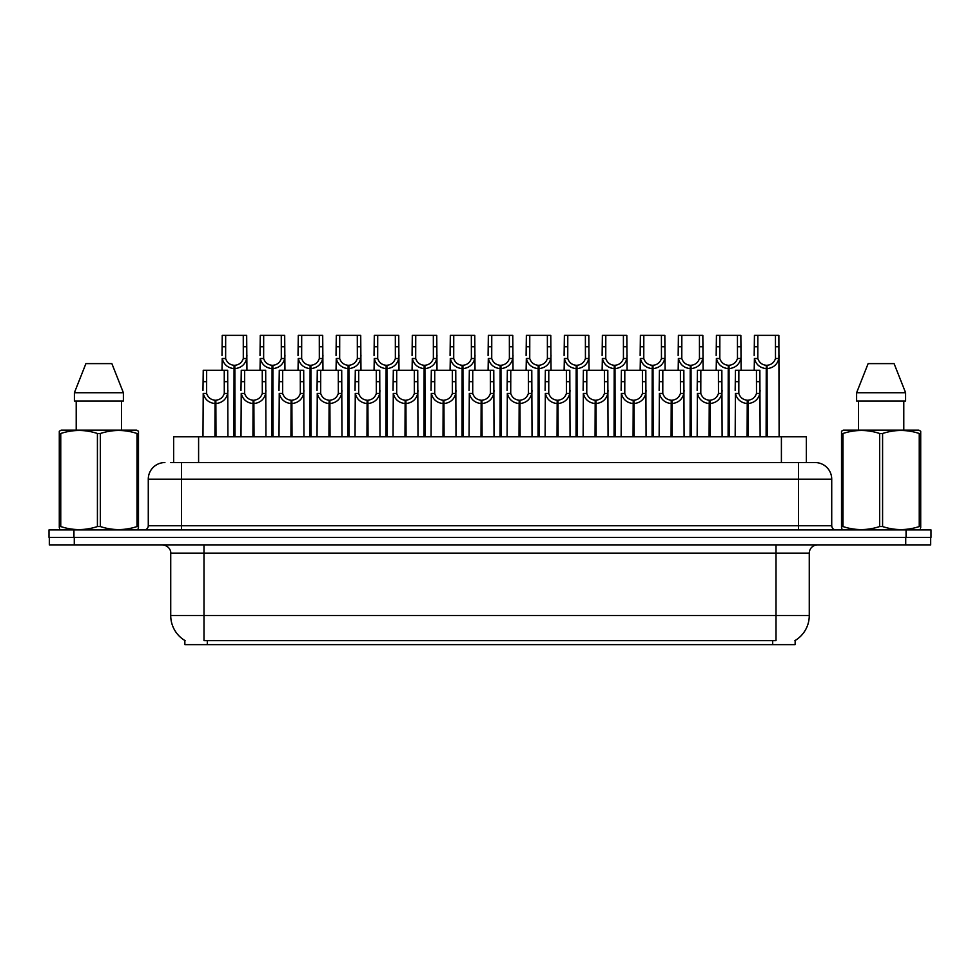 <?xml version="1.0" encoding="UTF-8"?>
<svg xmlns="http://www.w3.org/2000/svg" width="980" height="980" viewBox="0 0 980 980"><rect width="100%" height="100%" fill="white"/><g stroke="black" fill="none" stroke-linecap="round" stroke-linejoin="round"><path stroke-width="1.47" d="M170.814 462.56L181.533 462.56L170.814 462.56L173.644 462.56L173.644 436.786L806.356 436.786L806.356 462.56M795.148 640.504L795.148 644.644L184.853 644.644L184.853 640.504M185.11 640.651A29.106 29.106 0 0 1 170.728 615.55L203.987 615.55L203.987 640.651L776.013 640.651L776.013 615.55L809.272 615.55L809.272 553.186A8.318 8.318 0 0 1 817.59 544.88M170.728 615.55L170.728 553.186C171.145 551.838 169.724 545.64 162.411 544.88M794.89 640.651A29.106 29.106 0 0 0 809.272 615.55M74.272 544.88L930.669 544.88L930.669 537.395L49.331 537.395L49.331 544.88L74.272 544.88L74.272 537.395M930.669 544.88L930.669 537.395M164.91 462.56A16.623 16.623 0 0 0 148.274 479.196L148.274 525.758A4.153 4.153 0 0 1 144.121 529.911M815.091 462.56A16.623 16.623 0 0 1 831.726 479.196L181.533 479.196L181.533 462.56L814.846 462.56M831.726 479.196L831.726 525.758C831.947 528.257 833.331 529.641 835.879 529.911M73.941 529.911L49 529.911L49 537.395L73.941 537.395L73.941 529.911L906.059 529.911L906.059 537.395L931 537.395L931 529.911L906.059 529.911M747.103 436.786L747.25 400.208C742.987 399.767 740.17 397.5 738.81 393.433L738.859 370.269L759.867 370.269L760.125 436.786M747.103 403.527C740.905 402.829 737.009 399.46 735.404 393.433L735.172 436.786M735.172 390.457L735.429 370.269L738.859 370.269M748.046 436.786L748.046 400.208C752.322 399.767 755.127 397.5 756.486 393.433L756.45 370.269M748.046 400.208L748.193 436.786M747.25 400.208L747.25 436.786M760.125 390.457L759.892 393.433C758.287 399.46 754.392 402.829 748.193 403.527M766.115 436.786L766.262 365.283C761.987 364.842 759.182 362.588 757.822 358.509L757.859 335.356L778.867 335.356L779.125 436.786M766.115 368.603C759.917 367.904 756.009 364.536 754.416 358.509L754.183 370.269M754.183 355.532L754.441 335.356L757.859 335.356M767.058 436.786L767.058 365.283C771.321 364.842 774.139 362.588 775.486 358.509L775.45 335.356M767.058 365.283L767.205 436.786M766.262 365.283L766.262 436.786M779.125 355.532L778.904 358.509C777.299 364.536 773.404 367.904 767.205 368.603M137.96 529.911L138.486 526.554L137.016 526.554L137.016 433.491C124.84 429.473 112.627 429.473 100.352 433.491L97.412 433.491C85.248 429.473 73.035 429.473 60.76 433.491L59.29 433.491L59.29 431.212L61.213 430.134L59.29 431.212L59.29 527.595M100.352 433.491L100.352 526.554C112.529 530.572 124.742 530.572 137.016 526.554M100.352 526.554L97.412 526.554L97.412 433.491M60.76 433.491L60.76 526.554C72.924 530.572 85.15 530.572 97.412 526.554M60.76 526.554L59.29 526.554L59.805 529.911M138.486 527.595L138.486 431.212L136.563 430.134L138.486 431.212L138.486 433.491L137.016 433.491M136.563 430.134L61.213 430.134M111.867 363.617L123.382 392.723L111.867 363.617L85.909 363.617L74.394 392.723L74.394 401.041L123.382 401.041L123.382 392.723L74.394 392.723L85.909 363.617M76.207 401.041L76.207 430.134M121.557 430.134L121.557 401.041L121.557 430.134M920.196 529.911L920.71 526.554L919.24 526.554L919.24 433.491C907.076 429.473 894.85 429.473 882.588 433.491L879.648 433.491C867.471 429.473 855.258 429.473 842.984 433.491L841.514 433.491L841.514 431.212L843.437 430.134L841.514 431.212L841.514 527.595M882.588 433.491L882.588 526.554C894.752 530.572 906.966 530.572 919.24 526.554M882.588 526.554L879.648 526.554L879.648 433.491M842.984 433.491L842.984 526.554C855.16 530.572 867.374 530.572 879.648 526.554M842.984 526.554L841.514 526.554L842.041 529.911M920.71 442.605L920.71 431.212L918.787 430.134L920.71 431.212L920.71 433.491L919.24 433.491M918.787 430.134L843.437 430.134M894.091 363.617L905.606 392.723L894.091 363.617L868.133 363.617L856.618 392.723L856.618 401.041L905.606 401.041L905.606 392.723L856.618 392.723L868.133 363.617M858.443 401.041L858.443 430.134M903.793 430.134L903.793 401.041M920.71 433.491L920.71 527.595M905.606 392.723L905.606 401.041M709.091 436.786L709.238 400.208C704.963 399.767 702.158 397.5 700.798 393.433L700.835 370.269L721.856 370.269L722.113 436.786M709.091 403.527C702.893 402.829 698.997 399.46 697.393 393.433L697.16 436.786M697.16 390.457L697.417 370.269L700.835 370.269M710.035 436.786L710.035 400.208C714.298 399.767 717.115 397.5 718.475 393.433L718.426 370.269M710.035 400.208L710.182 436.786M709.238 400.208L709.238 436.786M722.113 390.457L721.88 393.433C720.276 399.46 716.38 402.829 710.182 403.527M671.08 436.786L671.227 400.208C666.951 399.767 664.146 397.5 662.786 393.433L662.823 370.269L683.844 370.269L684.089 436.786M671.08 403.527C664.881 402.829 660.973 399.46 659.381 393.433L659.148 436.786M659.148 390.457L659.405 370.269L662.823 370.269M672.023 436.786L672.023 400.208C676.286 399.767 679.103 397.5 680.451 393.433L680.414 370.269M672.023 400.208L672.17 436.786M671.227 400.208L671.227 436.786M684.089 390.457L683.869 393.433C682.264 399.46 678.368 402.829 672.17 403.527M633.068 436.786L633.215 400.208C628.939 399.767 626.134 397.5 624.774 393.433L624.811 370.269L645.82 370.269L646.077 436.786M633.068 403.527C626.869 402.829 622.962 399.46 621.357 393.433L621.136 436.786M621.136 390.457L621.394 370.269L624.811 370.269M634.011 436.786L634.011 400.208C638.274 399.767 641.092 397.5 642.439 393.433L642.402 370.269M634.011 400.208L634.146 436.786M633.215 400.208L633.215 436.786M646.077 390.457L645.857 393.433C644.252 399.46 640.344 402.829 634.146 403.527M595.056 436.786L595.191 400.208C590.928 399.767 588.11 397.5 586.763 393.433L586.799 370.269L607.808 370.269L608.066 436.786M595.056 403.527C588.858 402.829 584.95 399.46 583.345 393.433L583.125 436.786M583.125 390.457L583.382 370.269L586.799 370.269M595.987 436.786L595.987 400.208C600.262 399.767 603.068 397.5 604.427 393.433L604.391 370.269M595.987 400.208L596.134 436.786M595.191 400.208L595.191 436.786M608.066 390.457L607.845 393.433C606.24 399.46 602.332 402.829 596.134 403.527M728.103 436.786L728.238 365.283C723.975 364.842 721.158 362.588 719.81 358.509L719.847 335.356L740.856 335.356L741.113 370.269M728.103 368.603C721.905 367.904 717.997 364.536 716.392 358.509L716.172 370.269M716.172 355.532L716.429 335.356L719.847 335.356M729.047 436.786L729.047 365.283C733.31 364.842 736.127 362.588 737.475 358.509L737.438 335.356M729.047 365.283L729.181 436.786M728.238 365.283L728.238 436.786M741.113 355.532L740.892 358.509C739.288 364.536 735.38 367.904 729.181 368.603M690.079 436.786L690.226 365.283C685.963 364.842 683.146 362.588 681.798 358.509L681.835 335.356L702.844 335.356L703.101 370.269M690.079 368.603C683.881 367.904 679.985 364.536 678.38 358.509L678.16 370.269M678.16 355.532L678.405 335.356L681.835 335.356M691.023 436.786L691.023 365.283C695.298 364.842 698.103 362.588 699.463 358.509L699.426 335.356M691.023 365.283L691.17 436.786M690.226 365.283L690.226 436.786M703.101 355.532L702.868 358.509C701.276 364.536 697.368 367.904 691.17 368.603M652.067 436.786L652.215 365.283C647.952 364.842 645.134 362.588 643.774 358.509L643.823 335.356L664.832 335.356L665.089 370.269M652.067 368.603C645.869 367.904 641.973 364.536 640.369 358.509L640.148 370.269M640.148 355.532L640.393 335.356L643.823 335.356M653.011 436.786L653.011 365.283C657.286 364.842 660.091 362.588 661.451 358.509L661.414 335.356M653.011 365.283L653.158 436.786M652.215 365.283L652.215 436.786M665.089 355.532L664.857 358.509C663.252 364.536 659.356 367.904 653.158 368.603M614.056 436.786L614.203 365.283C609.928 364.842 607.122 362.588 605.763 358.509L605.799 335.356L626.82 335.356L627.077 370.269M614.056 368.603C607.857 367.904 603.962 364.536 602.357 358.509L602.124 370.269M602.124 355.532L602.382 335.356L605.799 335.356M614.999 436.786L614.999 365.283C619.274 364.842 622.08 362.588 623.439 358.509L623.403 335.356M614.999 365.283L615.146 436.786M614.203 365.283L614.203 436.786M627.077 355.532L626.845 358.509C625.24 364.536 621.345 367.904 615.146 368.603M557.032 436.786L557.179 400.208C552.916 399.767 550.099 397.5 548.751 393.433L548.788 370.269L569.797 370.269L570.054 436.786M557.032 403.527C550.834 402.829 546.938 399.46 545.333 393.433L545.113 436.786M545.113 390.457L545.358 370.269L548.788 370.269M557.975 436.786L557.975 400.208C562.251 399.767 565.056 397.5 566.416 393.433L566.379 370.269M557.975 400.208L558.122 436.786M557.179 400.208L557.179 436.786M570.054 390.457L569.821 393.433C568.229 399.46 564.321 402.829 558.122 403.527M519.02 436.786L519.167 400.208C514.904 399.767 512.087 397.5 510.727 393.433L510.776 370.269L531.785 370.269L532.042 436.786M519.02 403.527C512.822 402.829 508.926 399.46 507.322 393.433L507.089 436.786M507.089 390.457L507.346 370.269L510.776 370.269M519.964 436.786L519.964 400.208C524.239 399.767 527.044 397.5 528.404 393.433L528.367 370.269M519.964 400.208L520.111 436.786M519.167 400.208L519.167 436.786M532.042 390.457L531.809 393.433C530.205 399.46 526.309 402.829 520.111 403.527M481.009 436.786L481.156 400.208C476.88 399.767 474.075 397.5 472.715 393.433L472.752 370.269L493.773 370.269L494.03 436.786M481.009 403.527C474.81 402.829 470.915 399.46 469.31 393.433L469.077 436.786M469.077 390.457L469.334 370.269L472.752 370.269M481.952 436.786L481.952 400.208C486.215 399.767 489.032 397.5 490.392 393.433L490.343 370.269M481.952 400.208L482.099 436.786M481.156 400.208L481.156 436.786M494.03 390.457L493.798 393.433C492.193 399.46 488.297 402.829 482.099 403.527M442.997 436.786L443.144 400.208C438.869 399.767 436.063 397.5 434.704 393.433L434.74 370.269L455.761 370.269L456.006 436.786M442.997 403.527C436.798 402.829 432.891 399.46 431.298 393.433L431.065 436.786M431.065 390.457L431.323 370.269L434.74 370.269M443.94 436.786L443.94 400.208C448.203 399.767 451.021 397.5 452.368 393.433L452.331 370.269M443.94 400.208L444.087 436.786M443.144 400.208L443.144 436.786M456.006 390.457L455.786 393.433C454.181 399.46 450.286 402.829 444.087 403.527M576.044 436.786L576.191 365.283C571.916 364.842 569.111 362.588 567.751 358.509L567.788 335.356L588.809 335.356L589.054 370.269M576.044 368.603C569.846 367.904 565.95 364.536 564.345 358.509L564.113 370.269M564.113 355.532L564.37 335.356L567.788 335.356M576.987 436.786L576.987 365.283C581.25 364.842 584.068 362.588 585.428 358.509L585.379 335.356M576.987 365.283L577.134 436.786M576.191 365.283L576.191 436.786M589.054 355.532L588.833 358.509C587.228 364.536 583.333 367.904 577.134 368.603M538.032 436.786L538.179 365.283C533.904 364.842 531.099 362.588 529.739 358.509L529.776 335.356L550.785 335.356L551.042 370.269M538.032 368.603C531.834 367.904 527.926 364.536 526.334 358.509L526.101 370.269M526.101 355.532L526.358 335.356L529.776 335.356M538.976 436.786L538.976 365.283C543.239 364.842 546.056 362.588 547.404 358.509L547.367 335.356M538.976 365.283L539.123 436.786M538.179 365.283L538.179 436.786M551.042 355.532L550.821 358.509C549.216 364.536 545.321 367.904 539.123 368.603M500.021 436.786L500.155 365.283C495.892 364.842 493.075 362.588 491.727 358.509L491.764 335.356L512.773 335.356L513.03 370.269M500.021 368.603C493.822 367.904 489.914 364.536 488.31 358.509L488.089 370.269M488.089 355.532L488.346 335.356L491.764 335.356M500.964 436.786L500.964 365.283C505.227 364.842 508.044 362.588 509.392 358.509L509.355 335.356M500.964 365.283L501.099 436.786M500.155 365.283L500.155 436.786M513.03 355.532L512.81 358.509C511.205 364.536 507.297 367.904 501.099 368.603M461.997 436.786L462.144 365.283C457.88 364.842 455.063 362.588 453.716 358.509L453.752 335.356L474.761 335.356L475.018 370.269M461.997 368.603C455.798 367.904 451.903 364.536 450.298 358.509L450.077 370.269M450.077 355.532L450.322 335.356L453.752 335.356M462.94 436.786L462.94 365.283C467.215 364.842 470.02 362.588 471.38 358.509L471.343 335.356M462.94 365.283L463.087 436.786M462.144 365.283L462.144 436.786M475.018 355.532L474.786 358.509C473.193 364.536 469.285 367.904 463.087 368.603M404.985 436.786L405.132 400.208C400.857 399.767 398.039 397.5 396.692 393.433L396.729 370.269L417.737 370.269L417.995 436.786M404.985 403.527C398.787 402.829 394.879 399.46 393.274 393.433L393.054 436.786M393.054 390.457L393.311 370.269L396.729 370.269M405.928 436.786L405.928 400.208C410.191 399.767 413.009 397.5 414.356 393.433L414.32 370.269M405.928 400.208L406.063 436.786M405.132 400.208L405.132 436.786M417.995 390.457L417.774 393.433C416.169 399.46 412.262 402.829 406.063 403.527M366.961 436.786L367.108 400.208C362.845 399.767 360.027 397.5 358.68 393.433L358.717 370.269L379.726 370.269L379.983 436.786M366.961 403.527C360.775 402.829 356.867 399.46 355.262 393.433L355.042 436.786M355.042 390.457L355.299 370.269L358.717 370.269M367.904 436.786L367.904 400.208C372.18 399.767 374.985 397.5 376.345 393.433L376.308 370.269M367.904 400.208L368.051 436.786M367.108 400.208L367.108 436.786M379.983 390.457L379.762 393.433C378.158 399.46 374.25 402.829 368.051 403.527M328.949 436.786L329.096 400.208C324.833 399.767 322.016 397.5 320.668 393.433L320.705 370.269L341.714 370.269L341.971 436.786M328.949 403.527C322.751 402.829 318.855 399.46 317.251 393.433L317.03 436.786M317.03 390.457L317.275 370.269L320.705 370.269M329.893 436.786L329.893 400.208C334.168 399.767 336.973 397.5 338.333 393.433L338.296 370.269M329.893 400.208L330.04 436.786M329.096 400.208L329.096 436.786M341.971 390.457L341.738 393.433C340.146 399.46 336.238 402.829 330.04 403.527M290.938 436.786L291.085 400.208C286.822 399.767 284.004 397.5 282.644 393.433L282.693 370.269L303.702 370.269L303.959 436.786M290.938 403.527C284.739 402.829 280.844 399.46 279.239 393.433L279.006 436.786M279.006 390.457L279.263 370.269L282.693 370.269M291.881 436.786L291.881 400.208C296.156 399.767 298.961 397.5 300.321 393.433L300.284 370.269M291.881 400.208L292.028 436.786M291.085 400.208L291.085 436.786M303.959 390.457L303.727 393.433C302.122 399.46 298.226 402.829 292.028 403.527M252.926 436.786L253.073 400.208C248.798 399.767 245.992 397.5 244.632 393.433L244.669 370.269L265.69 370.269L265.947 436.786M252.926 403.527C246.727 402.829 242.832 399.46 241.227 393.433L240.994 436.786M240.994 390.457L241.252 370.269L244.669 370.269M253.869 436.786L253.869 400.208C258.132 399.767 260.95 397.5 262.309 393.433L262.26 370.269M253.869 400.208L254.016 436.786M253.073 400.208L253.073 436.786M265.947 390.457L265.715 393.433C264.11 399.46 260.214 402.829 254.016 403.527M214.914 436.786L215.061 400.208C210.786 399.767 207.981 397.5 206.621 393.433L206.657 370.269L227.679 370.269L227.924 436.786M214.914 403.527C208.716 402.829 204.808 399.46 203.215 393.433L202.982 436.786M202.982 390.457L203.24 370.269L206.657 370.269M215.857 436.786L215.857 400.208C220.12 399.767 222.938 397.5 224.285 393.433L224.249 370.269M215.857 400.208L216.004 436.786M215.061 400.208L215.061 436.786M227.924 390.457L227.703 393.433C226.098 399.46 222.203 402.829 216.004 403.527M423.985 436.786L424.132 365.283C419.869 364.842 417.051 362.588 415.692 358.509L415.74 335.356L436.749 335.356L437.007 370.269M423.985 368.603C417.786 367.904 413.891 364.536 412.286 358.509L412.066 370.269M412.066 355.532L412.31 335.356L415.74 335.356M424.928 436.786L424.928 365.283C429.203 364.842 432.009 362.588 433.368 358.509L433.332 335.356M424.928 365.283L425.075 436.786M424.132 365.283L424.132 436.786M437.007 355.532L436.774 358.509C435.169 364.536 431.274 367.904 425.075 368.603M385.973 436.786L386.12 365.283C381.845 364.842 379.04 362.588 377.68 358.509L377.716 335.356L398.738 335.356L398.995 370.269M385.973 368.603C379.774 367.904 375.879 364.536 374.274 358.509L374.041 370.269M374.041 355.532L374.299 335.356L377.716 335.356M386.916 436.786L386.916 365.283C391.192 364.842 393.997 362.588 395.357 358.509L395.32 335.356M386.916 365.283L387.063 436.786M386.12 365.283L386.12 436.786M398.995 355.532L398.762 358.509C397.157 364.536 393.262 367.904 387.063 368.603M347.961 436.786L348.108 365.283C343.833 364.842 341.028 362.588 339.668 358.509L339.705 335.356L360.726 335.356L360.971 370.269M347.961 368.603C341.763 367.904 337.867 364.536 336.263 358.509L336.03 370.269M336.03 355.532L336.287 335.356L339.705 335.356M348.905 436.786L348.905 365.283C353.168 364.842 355.985 362.588 357.345 358.509L357.296 335.356M348.905 365.283L349.052 436.786M348.108 365.283L348.108 436.786M360.971 355.532L360.75 358.509C359.146 364.536 355.25 367.904 349.052 368.603M309.95 436.786L310.096 365.283C305.821 364.842 303.016 362.588 301.656 358.509L301.693 335.356L322.702 335.356L322.959 370.269M309.95 368.603C303.751 367.904 299.843 364.536 298.251 358.509L298.018 370.269M298.018 355.532L298.275 335.356L301.693 335.356M310.893 436.786L310.893 365.283C315.156 364.842 317.973 362.588 319.321 358.509L319.284 335.356M310.893 365.283L311.04 436.786M310.096 365.283L310.096 436.786M322.959 355.532L322.738 358.509C321.134 364.536 317.238 367.904 311.04 368.603M271.938 436.786L272.072 365.283C267.81 364.842 264.992 362.588 263.644 358.509L263.681 335.356L284.69 335.356L284.947 370.269M271.938 368.603C265.739 367.904 261.832 364.536 260.227 358.509L260.006 370.269M260.006 355.532L260.264 335.356L263.681 335.356M272.881 436.786L272.881 365.283C277.144 364.842 279.962 362.588 281.309 358.509L281.272 335.356M272.881 365.283L273.016 436.786M272.072 365.283L272.072 436.786M284.947 355.532L284.727 358.509C283.122 364.536 279.214 367.904 273.016 368.603M233.914 436.786L234.061 365.283C229.798 364.842 226.98 362.588 225.633 358.509L225.67 335.356L246.678 335.356L246.936 370.269M233.914 368.603C227.715 367.904 223.82 364.536 222.215 358.509L221.995 370.269M221.995 355.532L222.239 335.356L225.67 335.356M234.857 436.786L234.857 365.283C239.132 364.842 241.938 362.588 243.297 358.509L243.261 335.356M234.857 365.283L235.004 436.786M234.061 365.283L234.061 436.786M246.936 355.532L246.703 358.509C245.11 364.536 241.203 367.904 235.004 368.603M772.693 644.644L772.693 640.504M207.307 644.644L207.307 640.504M198.597 462.56L198.597 436.786M781.403 462.56L781.403 436.786M776.013 544.88L776.013 553.186L170.728 553.186M809.272 553.186L776.013 553.186L776.013 615.55L203.987 615.55L203.987 544.88M905.728 544.88L905.728 537.395M181.533 529.911L181.533 479.196L148.274 479.196M148.274 525.758L831.726 525.758M798.467 462.56L798.467 529.911M738.859 381.673L735.429 381.673M738.81 393.433L735.404 393.433M759.892 393.433L756.486 393.433M759.867 381.673L756.45 381.673M757.859 346.749L754.441 346.749M757.822 358.509L754.416 358.509M778.904 358.509L775.486 358.509M778.867 346.749L775.45 346.749M700.835 381.673L697.417 381.673M700.798 393.433L697.393 393.433M721.88 393.433L718.475 393.433M721.856 381.673L718.426 381.673M662.823 381.673L659.405 381.673M662.786 393.433L659.381 393.433M683.869 393.433L680.451 393.433M683.844 381.673L680.414 381.673M624.811 381.673L621.394 381.673M624.774 393.433L621.357 393.433M645.857 393.433L642.439 393.433M645.82 381.673L642.402 381.673M586.799 381.673L583.382 381.673M586.763 393.433L583.345 393.433M607.845 393.433L604.427 393.433M607.808 381.673L604.391 381.673M719.847 346.749L716.429 346.749M719.81 358.509L716.392 358.509M740.892 358.509L737.475 358.509M740.856 346.749L737.438 346.749M681.835 346.749L678.405 346.749M681.798 358.509L678.38 358.509M702.868 358.509L699.463 358.509M702.844 346.749L699.426 346.749M643.823 346.749L640.393 346.749M643.774 358.509L640.369 358.509M664.857 358.509L661.451 358.509M664.832 346.749L661.414 346.749M605.799 346.749L602.382 346.749M605.763 358.509L602.357 358.509M626.845 358.509L623.439 358.509M626.82 346.749L623.403 346.749M548.788 381.673L545.358 381.673M548.751 393.433L545.333 393.433M569.821 393.433L566.416 393.433M569.797 381.673L566.379 381.673M510.776 381.673L507.346 381.673M510.727 393.433L507.322 393.433M531.809 393.433L528.404 393.433M531.785 381.673L528.367 381.673M472.752 381.673L469.334 381.673M472.715 393.433L469.31 393.433M493.798 393.433L490.392 393.433M493.773 381.673L490.343 381.673M434.74 381.673L431.323 381.673M434.704 393.433L431.298 393.433M455.786 393.433L452.368 393.433M455.761 381.673L452.331 381.673M567.788 346.749L564.37 346.749M567.751 358.509L564.345 358.509M588.833 358.509L585.428 358.509M588.809 346.749L585.379 346.749M529.776 346.749L526.358 346.749M529.739 358.509L526.334 358.509M550.821 358.509L547.404 358.509M550.785 346.749L547.367 346.749M491.764 346.749L488.346 346.749M491.727 358.509L488.31 358.509M512.81 358.509L509.392 358.509M512.773 346.749L509.355 346.749M453.752 346.749L450.322 346.749M453.716 358.509L450.298 358.509M474.786 358.509L471.38 358.509M474.761 346.749L471.343 346.749M396.729 381.673L393.311 381.673M396.692 393.433L393.274 393.433M417.774 393.433L414.356 393.433M417.737 381.673L414.32 381.673M358.717 381.673L355.299 381.673M358.68 393.433L355.262 393.433M379.762 393.433L376.345 393.433M379.726 381.673L376.308 381.673M320.705 381.673L317.275 381.673M320.668 393.433L317.251 393.433M341.738 393.433L338.333 393.433M341.714 381.673L338.296 381.673M282.693 381.673L279.263 381.673M282.644 393.433L279.239 393.433M303.727 393.433L300.321 393.433M303.702 381.673L300.284 381.673M244.669 381.673L241.252 381.673M244.632 393.433L241.227 393.433M265.715 393.433L262.309 393.433M265.69 381.673L262.26 381.673M206.657 381.673L203.24 381.673M206.621 393.433L203.215 393.433M227.703 393.433L224.285 393.433M227.679 381.673L224.249 381.673M415.74 346.749L412.31 346.749M415.692 358.509L412.286 358.509M436.774 358.509L433.368 358.509M436.749 346.749L433.332 346.749M377.716 346.749L374.299 346.749M377.68 358.509L374.274 358.509M398.762 358.509L395.357 358.509M398.738 346.749L395.32 346.749M339.705 346.749L336.287 346.749M339.668 358.509L336.263 358.509M360.75 358.509L357.345 358.509M360.726 346.749L357.296 346.749M301.693 346.749L298.275 346.749M301.656 358.509L298.251 358.509M322.738 358.509L319.321 358.509M322.702 346.749L319.284 346.749M263.681 346.749L260.264 346.749M263.644 358.509L260.227 358.509M284.727 358.509L281.309 358.509M284.69 346.749L281.272 346.749M225.67 346.749L222.239 346.749M225.633 358.509L222.215 358.509M246.703 358.509L243.297 358.509M246.678 346.749L243.261 346.749"/></g></svg>
